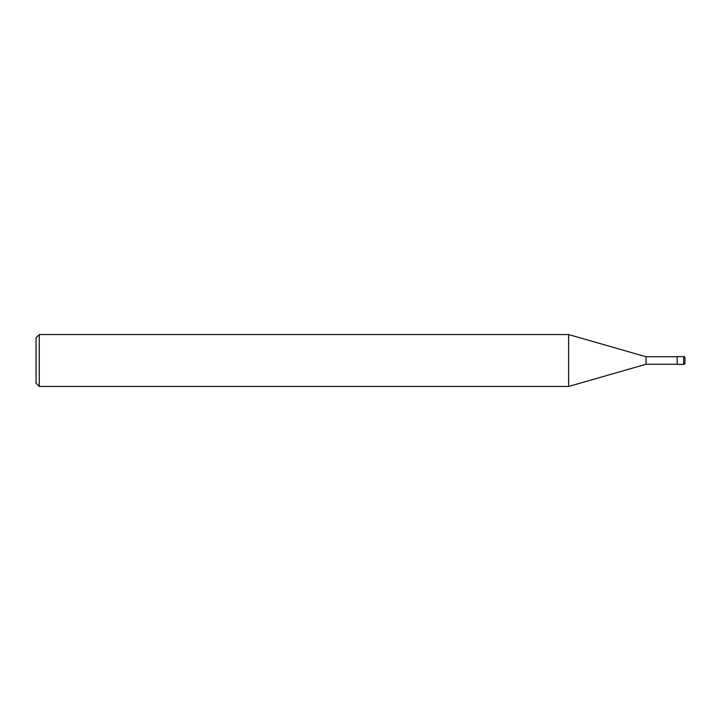 <?xml version="1.0" encoding="UTF-8"?>
<svg xmlns="http://www.w3.org/2000/svg" width="721" height="721" viewBox="0 0 721 721"><rect width="100%" height="100%" fill="white"/><g stroke="black" fill="none" stroke-linecap="round" stroke-linejoin="round"><path stroke-width="1.08" d="M677.163 364.267L646.016 364.267L568.626 386.456L39.294 386.456L36.05 383.212L36.05 337.788L39.294 334.544L39.294 386.456M677.163 356.733L646.016 356.733L646.016 364.267M646.016 356.733L568.626 334.544L568.626 386.456M568.626 334.544L39.294 334.544M684.95 363.096L684.95 357.904L684.95 363.096A1.298 1.298 0 0 1 683.652 364.393L677.163 364.393L677.163 356.607L683.652 356.607L683.652 364.393A1.298 1.298 0 0 0 684.95 363.096L684.95 360.5M684.95 357.904A1.298 1.298 0 0 0 683.652 356.607M677.163 364.393L683.652 364.393"/></g></svg>
